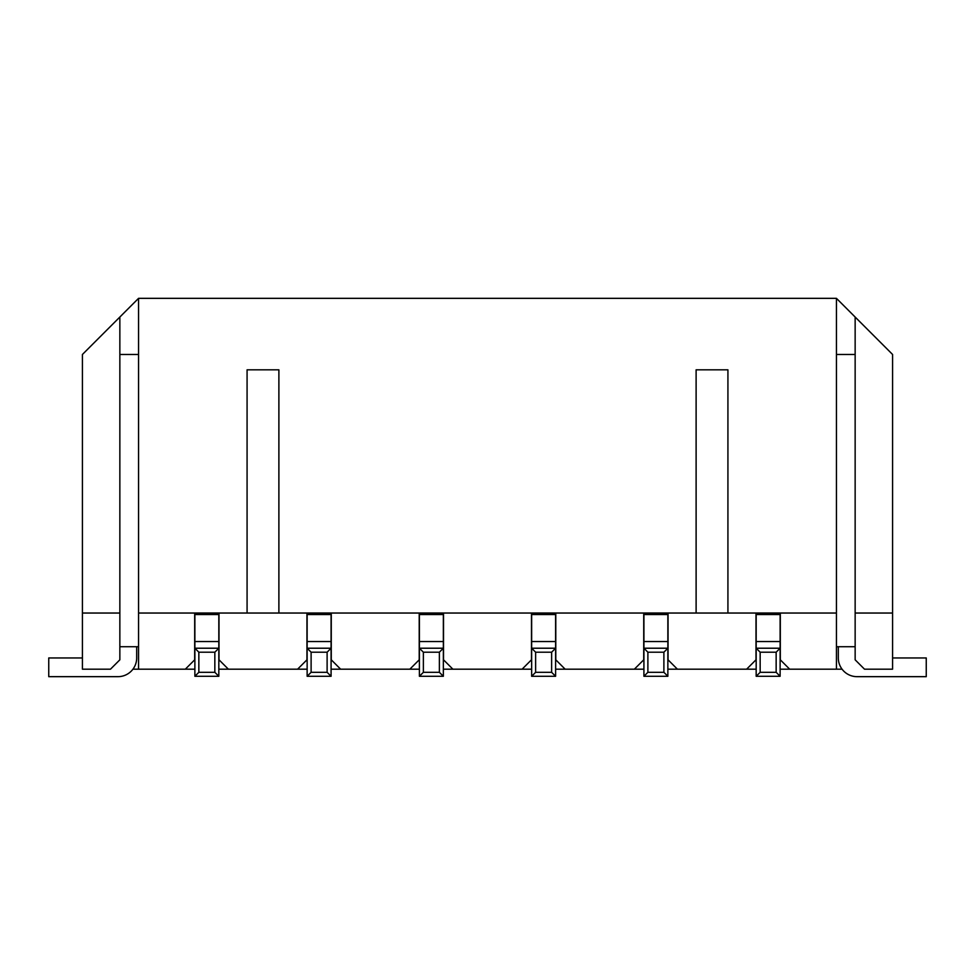 <?xml version="1.0" encoding="UTF-8"?>
<svg xmlns="http://www.w3.org/2000/svg" width="975" height="975" viewBox="0 0 975 975"><rect width="100%" height="100%" fill="white"/><g stroke="black" fill="none" stroke-linecap="round" stroke-linejoin="round"><path stroke-width="1.46" d="M119.852 317.046L82.424 354.473L82.424 669.179L110.492 669.179L119.852 659.819L119.852 317.046L138.56 298.338L138.56 613.043L836.44 613.043L836.44 298.338L138.56 298.338M132.941 669.179L185.335 669.179L194.683 659.819L194.683 613.043M219.009 613.043L219.009 659.819L228.369 669.179L297.594 669.179L306.954 659.819L306.954 613.043M331.268 613.043L331.268 659.819L340.628 669.179L409.853 669.179L419.213 659.819L419.213 613.043M443.528 613.043L443.528 659.819L452.888 669.179L522.112 669.179L531.472 659.819L531.472 613.043M555.787 613.043L555.787 659.819L565.147 669.179L634.372 669.179L643.732 659.819L643.732 613.043M668.046 613.043L668.046 659.819L677.406 669.179L746.631 669.179L755.991 659.819L755.991 613.043M780.317 613.043L780.317 659.819L789.665 669.179L842.059 669.179M228.369 669.179L218.827 669.179M194.878 669.179L185.335 669.179M340.628 669.179L331.086 669.179M307.137 669.179L297.594 669.179M452.888 669.179L443.345 669.179M419.396 669.179L409.853 669.179M565.147 669.179L555.604 669.179M531.655 669.179L522.112 669.179M789.665 669.179L780.122 669.179M756.173 669.179L746.631 669.179M677.406 669.179L667.863 669.179M643.914 669.179L634.372 669.179M864.508 669.179L892.576 669.179L892.576 613.043L855.148 613.043L855.148 659.819L864.508 669.179M119.852 646.717L138.56 646.717M836.44 646.717L855.148 646.717M138.56 669.179L138.56 613.043M119.852 354.473L138.56 354.473M855.148 354.473L836.44 354.473M836.44 669.179L836.44 613.043M278.887 613.043L278.887 369.817L247.077 369.817L247.077 613.043M727.923 613.043L727.923 369.817L696.113 369.817L696.113 613.043M531.655 641.538L531.655 614.543L555.604 614.543L555.604 676.284L551.631 672.311L535.628 672.311L531.655 676.284L531.655 641.538L555.604 641.538M531.655 613.043L531.655 614.543M555.604 613.043L555.604 614.543M555.604 648.217L531.655 648.217L535.628 652.202L551.631 652.202L555.604 648.217M551.631 652.202L551.631 672.311M555.604 676.284L531.655 676.284M535.628 672.311L535.628 652.202M855.148 613.043L855.148 317.046L892.576 354.473L892.576 613.043M119.852 613.043L82.424 613.043M836.44 298.338L855.148 317.046M82.424 657.954L48.75 657.954L48.75 676.662L117.975 676.662A18.708 18.708 0 0 0 136.683 657.954L136.683 646.717M838.317 646.717L838.317 657.954A18.708 18.708 0 0 0 857.025 676.662L926.25 676.662L926.25 657.954L892.576 657.954M756.173 641.538L756.173 614.543L780.122 614.543L780.122 648.217L756.173 648.217L756.173 641.538L780.122 641.538M756.173 676.284L756.173 648.217L760.159 652.202L760.159 672.311L756.173 676.284L780.122 676.284L776.149 672.311L760.159 672.311M756.173 613.043L756.173 614.543M780.122 613.043L780.122 614.543M760.159 652.202L776.149 652.202L780.122 648.217L780.122 676.284M776.149 652.202L776.149 672.311M643.914 641.538L643.914 614.543L667.863 614.543L667.863 676.284L663.89 672.311L647.888 672.311L643.914 676.284L643.914 641.538L667.863 641.538M643.914 613.043L643.914 614.543M667.863 613.043L667.863 614.543M667.863 648.217L643.914 648.217L647.888 652.202L663.89 652.202L667.863 648.217M663.89 652.202L663.89 672.311M667.863 676.284L643.914 676.284M647.888 672.311L647.888 652.202M419.396 641.538L419.396 614.543L443.345 614.543L443.345 676.284L439.372 672.311L423.369 672.311L419.396 676.284L419.396 641.538L443.345 641.538M419.396 613.043L419.396 614.543M443.345 613.043L443.345 614.543M443.345 648.217L419.396 648.217L423.369 652.202L439.372 652.202L443.345 648.217M439.372 652.202L439.372 672.311M443.345 676.284L419.396 676.284M423.369 672.311L423.369 652.202M307.137 641.538L307.137 614.543L331.086 614.543L331.086 676.284L327.112 672.311L311.11 672.311L307.137 676.284L307.137 641.538L331.086 641.538M307.137 613.043L307.137 614.543M331.086 613.043L331.086 614.543M331.086 648.217L307.137 648.217L311.11 652.202L327.112 652.202L331.086 648.217M327.112 652.202L327.112 672.311M331.086 676.284L307.137 676.284M311.11 672.311L311.11 652.202M194.878 641.538L194.878 614.543L218.827 614.543L218.827 676.284L214.841 672.311L198.851 672.311L194.878 676.284L194.878 641.538L218.827 641.538M194.878 613.043L194.878 614.543M218.827 613.043L218.827 614.543M218.827 648.217L194.878 648.217L198.851 652.202L214.841 652.202L218.827 648.217M214.841 652.202L214.841 672.311M218.827 676.284L194.878 676.284M198.851 672.311L198.851 652.202"/></g></svg>
